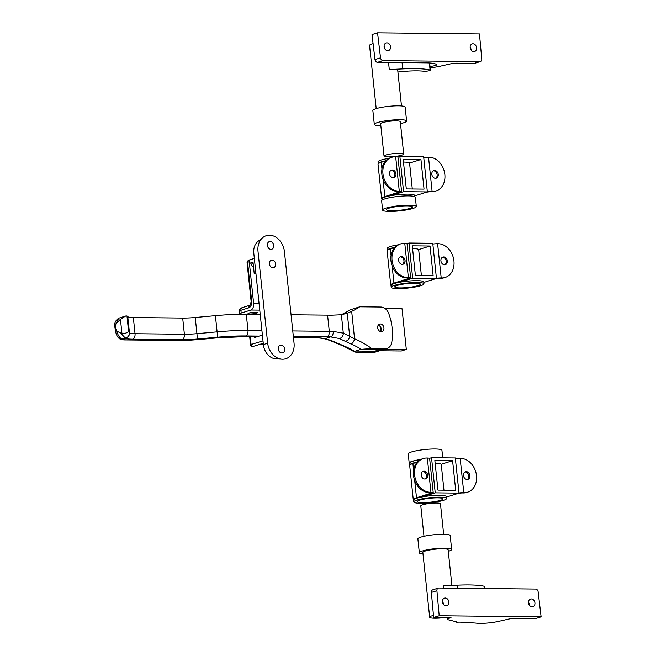 <?xml version="1.0" encoding="UTF-8"?>
<svg xmlns="http://www.w3.org/2000/svg" width="656" height="656" viewBox="0 0 656 656"><rect width="100%" height="100%" fill="white"/><g stroke="black" fill="none" stroke-linecap="round" stroke-linejoin="round"><path stroke-width="0.98" d="M378.389 324.982A3.903 3.075 -107.4 0 1 380.964 327.779A3.903 3.075 -107.4 0 1 380.447 331.551M381.202 331.674A3.903 3.075 72.6 0 0 381.972 331.559A3.903 3.075 72.6 0 0 383.858 327.385A3.903 3.075 72.6 0 0 380.398 323.99A3.903 3.075 72.6 0 0 379.635 324.105A3.903 3.075 72.6 0 0 377.741 328.279A3.903 3.075 72.6 0 0 381.202 331.674M292.765 330.944L329.287 331.337A56.49 8.643 -6 0 1 333.215 331.428L343.309 333.141L354.56 338.791A98.851 77.818 -107.4 0 1 371.69 348.525L361.349 349.312A94.144 74.112 72.6 0 0 361.267 349.263L355.724 351.001A94.144 74.112 -107.4 0 1 355.806 351.05L354.338 351.813L344.654 346.663A4.707 2.386 -66 0 0 345.704 346.68A94.144 74.112 -107.4 0 1 354.699 351.395C354.224 352.051 355.823 352.37 359.496 352.346L373.059 352.493A9.414 7.413 -107.4 0 0 374.904 352.223L378.783 351.009A9.414 7.413 72.6 0 0 379.488 350.739M355.806 351.05L376.938 351.28A9.414 7.413 72.6 0 0 378.783 351.009M341.883 314.478A4.707 2.886 65 0 1 342.079 314.372L350.32 309.755A94.144 74.112 -107.4 0 1 342.301 314.29L341.227 314.773M351.509 309.411L350.32 309.755M351.427 309.411A94.144 74.112 -107.4 0 1 351.362 309.46L356.897 307.721A94.144 74.112 72.6 0 0 356.971 307.672L359.742 306.811A94.144 74.112 -107.4 0 1 351.673 311.354L354.56 338.791A4.707 2.419 112.9 0 1 351.001 344.015L339.332 338.512L330.608 336.913L325.155 338.619L331.19 340.513L345.704 346.68M345.269 341.3A4.707 3.674 118.5 0 0 349.656 336.028L347.262 313.232L351.673 311.354M347.262 313.232L341.374 314.757L343.309 333.141A4.707 3.821 110.1 0 1 339.332 338.512M291.067 314.749L327.59 315.151A56.49 8.643 -6 0 1 331.198 315.224L341.374 314.757M128.551 331.116L129.462 332.871L127.764 316.676L126.961 315.946L128.551 331.116C127.863 332.6 125.665 333.461 121.959 333.674L120.442 319.251L115.899 323.818L115.267 327.631L116.661 331.067L121.959 333.674M127.764 316.676A14.12 2.157 174 0 0 133.332 317.529L135.038 333.715L184.393 334.257L182.688 318.062L133.332 317.529M182.688 318.062A24.477 3.747 174 0 0 195.234 317.496L196.931 333.683L217.111 331.854L215.406 315.659L195.234 317.496M215.406 315.659A60.254 9.217 -6 0 1 246.287 314.265L260.227 314.413M371.69 348.525L385.252 348.672A9.414 7.413 72.6 0 0 387.097 348.41A9.414 7.413 72.6 0 0 391.755 342.391A47.076 37.056 72.6 0 0 388.713 313.478A9.414 7.413 72.6 0 0 380.874 307.041L359.742 306.811M387.097 348.41L384.326 349.279A9.414 7.413 -107.4 0 1 382.481 349.541L361.349 349.312M129.388 332.797A4.707 4.608 132.2 0 1 125.247 338.012L121.073 333.535M116.661 331.067C118.031 335.569 119.851 338.209 122.114 338.996L122.442 339.291A9.414 1.443 174 0 0 126.157 339.857L179.892 340.448A32.948 5.043 174 0 0 196.775 339.677L216.947 337.848A51.783 7.921 -6 0 1 243.483 336.643L257.004 336.79M120.442 319.251L125.69 316.012L118.695 318.201L115.899 323.818M125.69 316.012L126.961 315.946M323.916 338.644A4.707 4.125 -79.2 0 0 323.99 338.66L323.843 338.627A4.707 4.108 -79.9 0 0 325.155 338.619A61.197 9.364 -6 0 0 307.836 337.348L293.429 337.192M196.775 339.677A4.707 0.426 -95.2 0 1 196.718 339.742L179.35 340.521L125.616 339.939C122.254 339.98 119.974 339.382 118.793 338.152L118.465 337.856A4.707 4.608 -47.8 0 0 122.114 338.996L125.321 338.078A18.827 2.878 -6 0 0 132.75 339.209L182.106 339.751A29.184 4.469 -6 0 0 197.062 339.07L217.234 337.241A55.547 8.495 174 0 1 245.705 335.954L259.218 336.102M341.186 314.782L342.079 314.372A4.707 2.886 65 0 1 342.301 314.29M378.332 325.048A4.002 3.149 -107.4 0 1 380.964 328.82A4.002 3.149 -107.4 0 1 380.357 331.526M385.088 308.533L402.038 308.722L406.318 349.435L401.324 350.993L380.193 350.763A20.713 16.302 -107.4 0 1 374.338 349.451M406.318 349.435L385.179 349.197A20.713 16.302 -107.4 0 1 384.613 349.181M275.643 263.95A3.887 3.059 -107.4 0 1 273.691 267.623A3.887 3.059 -107.4 0 1 269.411 263.884A3.887 3.059 -107.4 0 1 271.371 260.211A3.887 3.059 -107.4 0 1 275.643 263.95M273.79 245.442A4.002 3.149 -107.4 0 1 271.781 249.231A4.002 3.149 -107.4 0 1 267.377 245.377A4.002 3.149 -107.4 0 1 269.386 241.597A4.002 3.149 -107.4 0 1 273.79 245.442M284.688 349.082A4.002 3.149 -107.4 0 1 282.67 352.862A4.002 3.149 -107.4 0 1 278.267 349.008A4.002 3.149 -107.4 0 1 280.276 345.228A4.002 3.149 -107.4 0 1 284.688 349.082M258.005 251.281A16.474 12.972 -107.4 0 1 262.908 237.505A16.474 12.972 -107.4 0 1 276.217 237.39A16.474 12.972 -107.4 0 1 284.425 251.568L294.052 343.17A16.474 12.972 -107.4 0 1 281.973 359.201A16.474 12.972 -107.4 0 1 267.632 342.883L258.005 251.281M281.973 359.201L275.717 358.799A14.12 11.119 -107.4 0 1 263.425 344.818L253.798 253.216A14.12 11.119 -107.4 0 1 258.013 241.4A14.12 11.119 -107.4 0 1 258.062 241.351M253.88 336.848A2.821 1.689 -89.4 0 0 254.881 337.405A2.821 1.689 -89.4 0 0 255.2 337.356L262.4 335.101M250.28 336.807L251.1 344.621A1.886 1.484 72.6 0 0 253.175 346.442C251.387 346.466 250.51 345.868 250.526 344.654L263.015 340.89M255.971 273.88L254.249 273.855L255.914 273.339M254.249 273.855L253.027 262.22L249.428 263.351L249.083 260.071L254.348 258.423M249.428 263.351A90.856 71.512 -107.4 0 1 253.085 262.794M532.139 606.816A4.002 3.149 -107.4 0 1 528.597 603.34A4.002 3.149 -107.4 0 1 530.532 599.067A4.002 3.149 -107.4 0 1 531.319 598.953A4.002 3.149 -107.4 0 1 534.861 602.429A4.002 3.149 -107.4 0 1 532.926 606.702A4.002 3.149 -107.4 0 1 532.139 606.816M446.08 605.882A4.002 3.149 -107.4 0 1 442.538 602.405A4.002 3.149 -107.4 0 1 444.473 598.133A4.002 3.149 -107.4 0 1 445.26 598.018A4.002 3.149 -107.4 0 1 448.802 601.486A4.002 3.149 -107.4 0 1 446.867 605.767A4.002 3.149 -107.4 0 1 446.08 605.882M431.369 592.45L433.657 617.476L439.2 615.738L436.912 590.712L431.369 592.45A2.821 2.222 -107.4 0 1 432.796 589.826L438.339 588.088A2.821 2.222 72.6 0 0 436.912 590.712M449.171 617.649L449.237 618.223L451.025 617.665L433.657 617.476M442.439 601.339A4.002 3.149 -107.4 0 1 443.366 604.299M438.339 588.088A2.821 2.222 72.6 0 1 438.889 588.014L535.591 589.063A2.821 2.222 72.6 0 1 538.141 591.819L541.118 616.853L535.575 618.583L512.033 618.329L498.314 621.437A15.063 2.304 -6 0 1 476.83 623.2A36.72 5.617 174 0 0 460.422 622.938A5.65 0.861 -6 0 1 456.822 622.511A5.65 0.861 -6 0 1 456.847 622.405L456.814 622.052M528.498 602.274A4.002 3.149 -107.4 0 1 529.425 605.234M541.118 616.853L439.2 615.738M449.237 618.223A9.414 1.443 174 0 0 447.425 619.289A9.414 1.443 174 0 0 448.212 619.772L456.109 621.74A9.414 1.443 -6 0 1 456.904 622.216A9.414 1.443 -6 0 1 456.847 622.405M423.013 553.984A16.244 2.485 -6 0 1 419.34 552.811A16.244 2.485 -6 0 1 440.824 548.211A16.244 2.485 -6 0 1 451.648 549.416A16.244 2.485 -6 0 1 448.294 551.327M419.34 552.811L417.88 538.937A16.244 2.485 -6 0 1 439.364 534.328A16.244 2.485 -6 0 1 450.188 535.542L451.648 549.416M423.997 536.313L420.799 505.883A9.889 1.509 -6 0 1 433.878 503.086A9.889 1.509 -6 0 1 440.463 503.816L443.661 534.246M433.468 615.394A12.71 1.943 174 0 0 429.664 617.214A12.71 1.943 174 0 0 438.126 618.157A12.71 1.943 174 0 0 444.44 617.591M429.664 617.214L422.849 552.442A12.71 1.943 -6 0 1 439.668 548.842A12.71 1.943 -6 0 1 448.13 549.785L451.886 585.447M484.882 588.514L484.669 586.489A3.764 0.574 174 0 0 484.349 586.292A47.076 7.2 174 0 0 457.011 585.201L443.554 585.857L443.792 588.063M386.901 42.837A4.002 3.149 -107.4 0 1 390.451 46.314A4.002 3.149 -107.4 0 1 388.516 50.586A4.002 3.149 -107.4 0 1 387.729 50.701A4.002 3.149 -107.4 0 1 384.186 47.224A4.002 3.149 -107.4 0 1 386.122 42.952A4.002 3.149 -107.4 0 1 386.901 42.837M384.08 46.158A4.002 3.149 -107.4 0 1 385.015 49.118M472.968 43.772A4.002 3.149 -107.4 0 1 476.51 47.248A4.002 3.149 -107.4 0 1 474.575 51.529A4.002 3.149 -107.4 0 1 473.788 51.635A4.002 3.149 -107.4 0 1 470.245 48.167A4.002 3.149 -107.4 0 1 472.181 43.886A4.002 3.149 -107.4 0 1 472.968 43.772M470.147 47.093A4.002 3.149 -107.4 0 1 471.074 50.053M377.536 62.32A2.821 2.222 -107.4 0 1 374.986 59.573L372.018 34.538L377.553 32.8L380.529 57.835A2.821 2.222 72.6 0 0 383.079 60.59L377.536 62.32L425.687 62.845A27.306 4.174 -6 0 1 436.642 64.706A6.117 0.935 -6 0 1 436.675 64.772A6.117 0.935 -6 0 1 435.494 65.469A6.117 0.935 -6 0 1 430.008 66.412M474.239 63.378L479.782 61.639A2.821 2.222 72.6 0 0 480.331 61.557L474.788 63.296A2.821 2.222 -107.4 0 1 474.239 63.378L457.158 63.189A5.65 0.861 -6 0 0 450.319 63.911L439.963 66.264A15.063 2.304 174 0 1 430.147 67.773M479.782 61.639L383.079 60.59M480.331 61.557A2.821 2.222 72.6 0 0 481.758 58.933L479.47 33.907L377.553 32.8M403.702 154.053L400.299 121.672A9.889 1.509 174 0 0 393.715 120.934A9.889 1.509 174 0 0 380.636 123.738L384.039 156.12A9.889 1.509 174 0 0 390.623 156.858A9.889 1.509 174 0 0 403.702 154.053A9.889 1.509 174 0 0 397.118 153.324A9.889 1.509 174 0 0 384.039 156.12M400.504 123.631A16.244 2.485 174 0 0 406.613 121.007L405.162 107.125A16.244 2.485 174 0 0 394.338 105.919A16.244 2.485 174 0 0 372.854 110.52L374.314 124.402A16.244 2.485 174 0 0 380.841 125.698M406.613 121.007A16.244 2.485 174 0 0 395.798 119.802A16.244 2.485 174 0 0 374.314 124.402M401.488 105.96L397.757 70.487A12.71 1.943 174 0 0 389.287 69.536L402.743 68.888A47.076 7.2 -6 0 1 430.082 69.979A3.764 0.574 -6 0 1 430.402 70.167A3.764 0.574 -6 0 1 425.424 71.242A3.764 0.574 -6 0 1 423.587 71.209A28.241 4.321 174 0 0 397.913 72.004M376.208 108.617L369.558 45.379A12.71 1.943 -6 0 1 373.092 43.632M253.109 262.974L252.716 263.097A1.886 1.484 72.6 0 0 253.503 266.746M249.977 313.994A4.805 0.738 174 0 0 254.995 313.535A4.805 0.738 174 0 0 257.578 312.609A4.805 0.738 174 0 0 255.627 312.223A4.805 0.738 174 0 0 250.608 312.674A4.805 0.738 174 0 0 248.025 313.609A4.805 0.738 174 0 0 249.977 313.994M250.198 259.899A1.886 1.484 72.6 0 0 249.247 261.678L247.058 262.679L251.141 301.506A2.821 0.435 -6 0 1 251.683 301.186L247.583 262.195A1.886 1.484 72.6 0 1 248.534 260.416L249.1 260.243M242.326 307.623A2.821 2.222 72.6 0 0 240.908 310.296A9.414 1.443 174 0 0 239.096 311.362C238.915 309.657 239.989 308.41 242.326 307.623L250.297 305.13A2.821 2.222 72.6 0 0 248.944 307.779L240.908 310.296L241.203 313.068L250.895 310.034A5.65 3.378 -89.4 0 0 253.634 303.441L249.247 261.678M258.636 314.396A9.414 1.443 174 0 0 260.202 314.15M241.203 313.068A9.414 1.443 174 0 0 239.383 314.134A9.414 1.443 174 0 0 239.465 314.298M433.313 170.79A4.002 3.149 -107.4 0 1 433.518 170.79A4.002 3.149 -107.4 0 1 436.97 173.906A4.002 3.149 -107.4 0 1 435.658 178.301M435.453 178.301A4.002 3.149 -107.4 0 1 431.91 174.832A4.002 3.149 -107.4 0 1 433.846 170.552A4.002 3.149 -107.4 0 1 434.625 170.437A4.002 3.149 -107.4 0 1 438.167 173.914A4.002 3.149 -107.4 0 1 436.232 178.194A4.002 3.149 -107.4 0 1 435.453 178.301M391.033 170.33A4.002 3.149 -107.4 0 1 391.238 170.33A4.002 3.149 -107.4 0 1 394.699 173.446A4.002 3.149 -107.4 0 1 393.387 177.842M393.174 177.842A4.002 3.149 -107.4 0 1 389.631 174.365A4.002 3.149 -107.4 0 1 391.566 170.093A4.002 3.149 -107.4 0 1 392.354 169.978A4.002 3.149 -107.4 0 1 395.896 173.455A4.002 3.149 -107.4 0 1 393.961 177.727A4.002 3.149 -107.4 0 1 393.174 177.842M401.57 191.536L397.979 157.292A5.65 0.861 -6 0 0 395.683 156.841L395.117 156.841A17.417 13.71 72.6 0 0 391.706 157.333A17.417 13.71 72.6 0 0 382.948 173.807A17.417 13.71 72.6 0 0 398.717 191.076L399.283 191.085A5.65 0.861 -6 0 1 401.57 191.536A5.65 0.861 -6 0 1 400.488 192.175L386.359 196.595A14.826 2.271 174 0 0 385.113 197.038M427.343 191.79A5.65 0.861 -6 0 1 432.115 191.437L432.689 191.445A17.417 13.71 72.6 0 0 436.092 190.945A17.417 13.71 72.6 0 0 444.85 174.48A17.417 13.71 72.6 0 0 429.09 157.21L428.524 157.202L432.115 191.437M423.751 157.555A5.65 0.861 -6 0 1 428.524 157.202M436.092 190.945L434.985 191.298A17.417 13.71 -107.4 0 1 431.574 191.79L431.008 191.782A3.764 0.574 174 0 0 425.777 192.446L414.723 195.906L427.359 191.937L403.579 191.683L399.889 156.522L423.669 156.776L427.359 191.937M381.907 198.875A16.712 2.558 -6 0 1 381.628 198.473A16.712 2.558 -6 0 1 384.842 196.579L398.979 192.159A3.764 0.574 174 0 0 399.701 191.732A3.764 0.574 174 0 0 398.176 191.429L397.61 191.421A17.417 13.71 -107.4 0 1 381.841 174.152A17.417 13.71 -107.4 0 1 390.599 157.686L391.706 157.333M381.628 198.473L378.028 164.238A16.712 2.558 -6 0 1 381.251 162.344L385.531 161.007M388.967 158.35A16.474 2.517 174 0 0 381.193 160.031A16.474 2.517 174 0 0 378.02 161.901L378.217 163.754A16.474 2.517 174 0 0 378.217 163.787M385.703 160.81A16.474 2.517 174 0 0 381.39 161.884A16.474 2.517 174 0 0 378.217 163.754M414.813 196.718L414.682 195.472A16.474 2.517 174 0 0 390.632 195.734A16.474 2.517 174 0 0 385.08 197.046A16.474 2.517 174 0 0 381.907 198.916L382.038 200.162M420.939 159.523L403.194 159.326L406.31 188.936L424.047 189.133L420.939 159.523L409.574 163.082A14.826 2.271 174 0 0 403.489 162.073M397.864 157.153L399.889 156.522M390.632 195.734L403.579 191.683M412.296 189.002L409.574 163.082M407.163 205.877A13.087 2.001 -6 0 1 412.476 206.927A13.087 2.001 -6 0 1 405.433 209.469A13.087 2.001 -6 0 1 391.763 210.707A13.087 2.001 -6 0 1 386.45 209.666A13.087 2.001 -6 0 1 393.485 207.116A13.087 2.001 -6 0 1 407.163 205.877M389.492 211.421A16.949 2.591 -6 0 1 382.604 210.068A16.949 2.591 -6 0 1 391.722 206.771A16.949 2.591 -6 0 1 409.434 205.172A16.949 2.591 -6 0 1 416.314 206.525A16.949 2.591 -6 0 1 407.196 209.813A16.949 2.591 -6 0 1 389.492 211.421M382.604 210.068L381.636 200.81A16.949 2.591 -6 0 1 390.755 197.522A16.949 2.591 -6 0 1 408.467 195.914A16.949 2.591 -6 0 1 415.346 197.267L416.314 206.525M464.965 471.976A4.002 3.149 -107.4 0 1 465.17 471.967A4.002 3.149 -107.4 0 1 468.63 475.083A4.002 3.149 -107.4 0 1 467.318 479.479M467.105 479.487A4.002 3.149 -107.4 0 1 463.562 476.01A4.002 3.149 -107.4 0 1 465.498 471.738A4.002 3.149 -107.4 0 1 466.285 471.623A4.002 3.149 -107.4 0 1 469.827 475.1A4.002 3.149 -107.4 0 1 467.892 479.372A4.002 3.149 -107.4 0 1 467.105 479.487M422.685 471.516A4.002 3.149 -107.4 0 1 422.899 471.508A4.002 3.149 -107.4 0 1 426.351 474.624A4.002 3.149 -107.4 0 1 425.039 479.019M424.834 479.028A4.002 3.149 -107.4 0 1 421.291 475.551A4.002 3.149 -107.4 0 1 423.227 471.279A4.002 3.149 -107.4 0 1 424.006 471.164A4.002 3.149 -107.4 0 1 427.548 474.641A4.002 3.149 -107.4 0 1 425.613 478.913A4.002 3.149 -107.4 0 1 424.834 479.028M433.231 492.713L429.631 458.478A5.65 0.861 -6 0 0 427.335 458.027L426.769 458.019A17.417 13.71 72.6 0 0 423.366 458.519A17.417 13.71 72.6 0 0 414.608 474.985A17.417 13.71 72.6 0 0 430.369 492.262L430.935 492.262A5.65 0.861 -6 0 1 433.231 492.713A5.65 0.861 -6 0 1 432.14 493.353L418.011 497.781A14.826 2.271 174 0 0 416.765 498.224M459.003 492.976A5.65 0.861 -6 0 1 463.776 492.623L464.341 492.631A17.417 13.71 72.6 0 0 467.753 492.131A17.417 13.71 72.6 0 0 476.51 475.666A17.417 13.71 72.6 0 0 460.742 458.396L460.176 458.388L463.776 492.623M455.403 458.741A5.65 0.861 -6 0 1 460.176 458.388M467.753 492.131L466.637 492.476A17.417 13.71 -107.4 0 1 463.234 492.976L462.669 492.968A3.764 0.574 174 0 0 457.429 493.632L446.383 497.092L459.02 493.123L435.24 492.861L431.541 457.699L455.321 457.962L459.02 493.123M446.531 498.503A16.474 2.517 174 0 0 435.125 497.297A16.474 2.517 174 0 0 416.937 500.085A16.474 2.517 174 0 0 413.756 501.947A16.474 2.517 174 0 0 425.17 503.152A16.474 2.517 174 0 0 443.358 500.372A16.474 2.517 174 0 0 446.531 498.503L446.334 496.649A16.474 2.517 174 0 0 422.284 496.92A16.474 2.517 174 0 0 416.74 498.232A16.474 2.517 174 0 0 413.567 500.093A16.712 2.558 -6 0 1 413.28 499.659A16.712 2.558 -6 0 1 416.503 497.765L430.631 493.337A3.764 0.574 174 0 0 431.361 492.91A3.764 0.574 174 0 0 429.828 492.615L429.262 492.607A17.417 13.71 -107.4 0 1 413.501 475.338A17.417 13.71 -107.4 0 1 422.259 458.864L423.366 458.519M413.28 499.659L409.68 465.424A16.712 2.558 -6 0 1 412.903 463.53L417.183 462.185M420.619 459.528A16.474 2.517 174 0 0 412.845 461.217A16.474 2.517 174 0 0 409.672 463.087L409.869 464.932A16.474 2.517 174 0 0 409.877 464.973M417.364 461.996A16.474 2.517 174 0 0 413.042 463.07A16.474 2.517 174 0 0 409.869 464.932M440.488 500.339A12.899 1.976 174 0 0 442.972 498.88A12.899 1.976 174 0 0 434.042 497.937A12.899 1.976 174 0 0 419.799 500.11A12.899 1.976 174 0 0 417.314 501.569A12.899 1.976 174 0 0 426.252 502.512A12.899 1.976 174 0 0 440.488 500.339M452.591 460.701L434.854 460.512L437.962 490.122L455.707 490.311L452.591 460.701L441.226 464.268A14.826 2.271 174 0 0 435.141 463.251M429.524 458.331L431.541 457.699M422.284 496.92L435.24 492.861M443.956 490.188L441.226 464.268M409.738 463.685A16.949 2.591 -6 0 1 409.205 463.136A16.949 2.591 -6 0 1 420.849 459.421M409.205 463.136L408.237 453.878A16.949 2.591 -6 0 1 417.347 450.59A16.949 2.591 -6 0 1 435.059 448.983A16.949 2.591 -6 0 1 441.939 450.336L442.726 457.822M442.398 257.308A4.002 3.149 -107.4 0 1 442.611 257.3A4.002 3.149 -107.4 0 1 446.064 260.416A4.002 3.149 -107.4 0 1 444.752 264.811M444.547 264.819A4.002 3.149 -107.4 0 1 440.996 261.342A4.002 3.149 -107.4 0 1 442.939 257.07A4.002 3.149 -107.4 0 1 443.718 256.955A4.002 3.149 -107.4 0 1 447.261 260.432A4.002 3.149 -107.4 0 1 445.326 264.704A4.002 3.149 -107.4 0 1 444.547 264.819M400.127 256.849A4.002 3.149 -107.4 0 1 400.332 256.84A4.002 3.149 -107.4 0 1 403.793 259.956A4.002 3.149 -107.4 0 1 402.481 264.352M402.267 264.36A4.002 3.149 -107.4 0 1 398.725 260.883A4.002 3.149 -107.4 0 1 400.66 256.611A4.002 3.149 -107.4 0 1 401.447 256.496A4.002 3.149 -107.4 0 1 404.99 259.973A4.002 3.149 -107.4 0 1 403.055 264.245A4.002 3.149 -107.4 0 1 402.267 264.36M410.664 278.046L407.073 243.811A5.65 0.861 -6 0 0 404.777 243.36L404.211 243.351A17.417 13.71 72.6 0 0 400.8 243.852A17.417 13.71 72.6 0 0 392.042 260.317A17.417 13.71 72.6 0 0 407.811 277.586L408.376 277.595A5.65 0.861 -6 0 1 410.664 278.046A5.65 0.861 -6 0 1 409.582 278.685L395.453 283.113A14.826 2.271 174 0 0 394.207 283.556M436.437 278.308A5.65 0.861 -6 0 1 441.209 277.955L441.775 277.964A17.417 13.71 72.6 0 0 445.186 277.463A17.417 13.71 72.6 0 0 453.944 260.998A17.417 13.71 72.6 0 0 438.183 243.72L437.618 243.72L441.209 277.955M432.837 244.065A5.65 0.861 -6 0 1 437.618 243.72M445.186 277.463L444.079 277.808A17.417 13.71 -107.4 0 1 440.668 278.308L440.102 278.3A3.764 0.574 174 0 0 434.871 278.964L423.817 282.424L436.453 278.456L412.673 278.193L408.983 243.032L432.763 243.294L436.453 278.456M391.001 285.393A16.712 2.558 -6 0 1 390.722 284.991A16.712 2.558 -6 0 1 393.936 283.097L408.073 278.669A3.764 0.574 174 0 0 408.795 278.242A3.764 0.574 174 0 0 407.269 277.947L406.704 277.939A17.417 13.71 -107.4 0 1 390.935 260.67A17.417 13.71 -107.4 0 1 399.693 244.196L400.8 243.852M390.722 284.991L387.122 250.756A16.712 2.558 -6 0 1 390.345 248.862L394.625 247.517M398.061 244.86A16.474 2.517 174 0 0 390.287 246.549A16.474 2.517 174 0 0 387.114 248.419L387.311 250.264A16.474 2.517 174 0 0 387.311 250.305M394.797 247.328A16.474 2.517 174 0 0 390.484 248.403A16.474 2.517 174 0 0 387.311 250.264M417.921 285.672A12.899 1.976 174 0 0 420.406 284.212A12.899 1.976 174 0 0 411.476 283.269A12.899 1.976 174 0 0 397.241 285.442A12.899 1.976 174 0 0 394.756 286.902A12.899 1.976 174 0 0 403.686 287.845A12.899 1.976 174 0 0 417.921 285.672M423.965 283.835L423.776 281.982A16.474 2.517 174 0 0 399.725 282.252A16.474 2.517 174 0 0 394.174 283.564A16.474 2.517 174 0 0 391.001 285.426L391.197 287.279A16.474 2.517 174 0 0 402.604 288.484A16.474 2.517 174 0 0 420.791 285.696A16.474 2.517 174 0 0 423.965 283.835A16.474 2.517 174 0 0 412.558 282.629A16.474 2.517 174 0 0 394.371 285.409A16.474 2.517 174 0 0 391.197 287.279M430.033 246.033L412.288 245.844L415.404 275.454L433.14 275.643L430.033 246.033L418.667 249.6A14.826 2.271 174 0 0 412.583 248.583M406.958 243.663L408.983 243.032M399.725 282.252L412.673 278.193M421.39 275.52L418.667 249.6M376.938 351.28L373.059 352.493M333.215 331.428A4.707 3.132 91.9 0 1 330.608 336.913A51.783 7.921 174 0 0 327 336.84L293.347 336.471M361.267 349.263A94.144 74.112 72.6 0 0 351.001 344.015M385.252 348.672L382.481 349.541M246.287 314.265L247.984 330.46L261.933 330.608M327 336.84A4.707 2.813 90.6 0 0 329.287 331.337L327.59 315.151M125.321 338.078A4.707 4.608 132.2 0 0 129.462 332.871A14.12 2.157 174 0 0 135.038 333.715A4.707 2.813 90.6 0 1 132.75 339.209M217.234 337.241A4.707 0.426 84.8 0 0 217.111 331.854A60.254 9.217 -6 0 1 247.984 330.46A4.707 2.813 90.6 0 1 245.705 335.954M182.106 339.751A4.707 2.813 90.6 0 0 184.393 334.257A24.477 3.747 174 0 0 196.931 333.683A4.707 0.426 84.8 0 1 197.062 339.07M344.654 346.663L329.402 340.284A4.707 4.018 -67.8 0 0 331.19 340.513M329.402 340.284L323.99 338.66A4.707 4.125 -79.2 0 0 325.343 338.66M323.843 338.627C319.866 337.914 314.355 337.512 307.295 337.43A4.707 2.813 -89.4 0 0 307.836 337.348M256.742 336.872L242.95 336.725A4.707 2.813 -89.4 0 0 243.483 336.643M242.95 336.725L216.89 337.906A4.707 0.426 -95.2 0 0 216.947 337.848M179.35 340.521A4.707 2.813 -89.4 0 0 179.892 340.448M125.616 339.939A4.707 2.813 -89.4 0 0 126.157 339.857M118.793 338.152A4.707 4.608 -47.8 0 0 122.442 339.291M380.193 350.763L385.179 349.197M267.632 342.883L263.425 344.818M260.604 344.113A28.241 22.23 -107.4 0 1 263.351 344.08M253.175 346.442L263.261 343.277M484.579 588.506L484.349 586.292M457.33 588.211L457.011 585.201M374.986 59.573L380.529 57.835M388.549 62.443L389.287 69.536M402.087 62.591L402.743 68.888M429.344 62.968L430.082 69.979M253.634 303.441L259.079 303.498M250.895 310.034L259.776 310.132M248.944 307.779A5.65 3.378 -89.4 0 0 251.683 301.186M248.706 260.375A1.886 1.484 72.6 0 0 248.534 260.416L247.058 262.679M381.251 162.344L381.948 169.002M383.03 179.309L384.842 196.579M398.905 191.462L398.979 192.159M395.683 156.841L399.283 191.085M398.717 191.076L397.61 191.421M431.574 191.79L432.689 191.445M412.903 463.53L413.6 470.188M414.69 480.495L416.503 497.765M430.557 492.648L430.631 493.337M427.335 458.027L430.935 492.262M430.369 492.262L429.262 492.607M463.234 492.976L464.341 492.631M390.345 248.862L391.042 255.52M392.124 265.828L393.936 283.097M407.999 277.98L408.073 278.669M404.777 243.36L408.376 277.595M407.811 277.586L406.704 277.939M440.668 278.308L441.775 277.964M293.437 337.274L307.295 337.43M196.718 339.742L216.89 337.906M118.695 318.201C115.169 320.653 113.947 323.884 115.03 327.893C115.563 332.748 116.711 336.069 118.465 337.856M262.908 237.505L258.013 241.4M250.526 344.654L249.698 336.799M263.351 344.162L260.489 344.146M456.765 622.011L456.822 622.511M447.244 617.624L447.425 619.289M429.647 62.992L430.402 70.167M239.096 311.362L239.383 314.134M250.362 305.106L251.141 301.506M413.567 500.093L413.756 501.947"/></g></svg>
